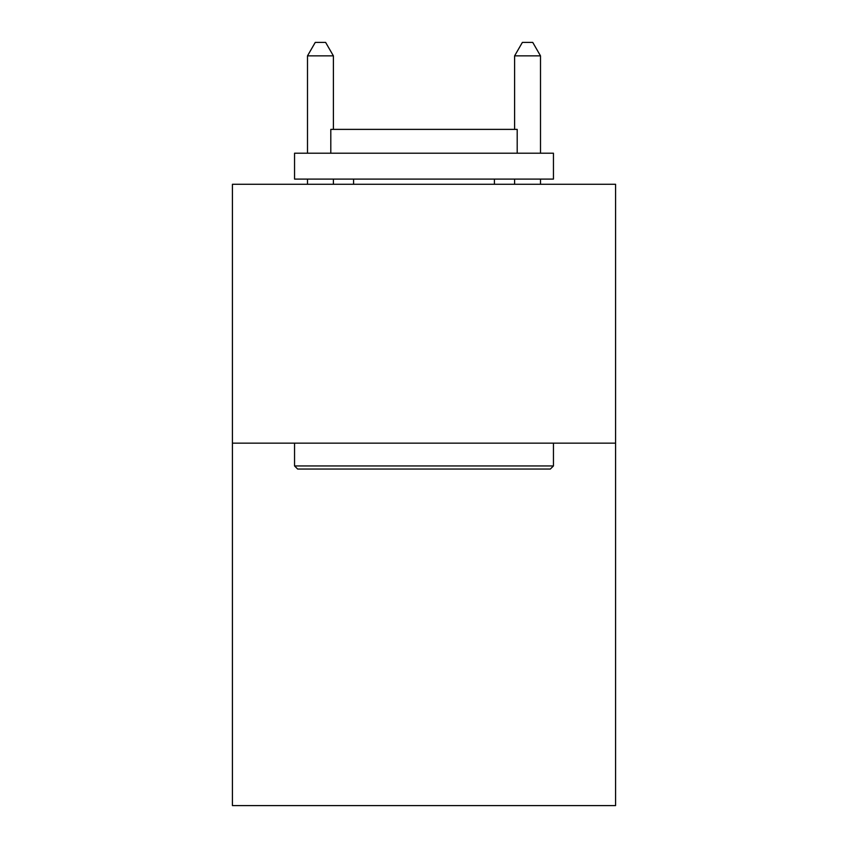<?xml version="1.0" encoding="UTF-8"?>
<svg xmlns="http://www.w3.org/2000/svg" width="848" height="848" viewBox="0 0 848 848"><rect width="100%" height="100%" fill="white"/><g stroke="black" fill="none" stroke-linecap="round" stroke-linejoin="round"><path stroke-width="1.27" d="M615.574 443.154L615.574 805.6L232.426 805.6L232.426 184.27L615.574 184.27L615.574 443.154L232.426 443.154M297.659 469.05L294.553 465.944L553.447 465.944L550.341 469.05L297.659 469.05M553.447 153.202L553.447 179.098L294.553 179.098L294.553 153.202L553.447 153.202M330.805 153.202L330.805 129.384L517.195 129.384L517.195 153.202M553.447 443.154L553.447 465.944M294.553 443.154L294.553 465.944M494.416 179.098L494.416 184.27M353.584 179.098L353.584 184.27M333.391 129.384L333.391 55.862L307.495 55.862L307.495 153.202M307.495 179.098L307.495 184.27M333.391 179.098L333.391 184.27M307.495 55.862L315.265 42.4L325.621 42.4L333.391 55.862M540.505 184.27L540.505 179.098M540.505 153.202L540.505 55.862L514.609 55.862L514.609 129.384M514.609 184.27L514.609 179.098M514.609 55.862L522.379 42.4L532.735 42.4L540.505 55.862"/></g></svg>
